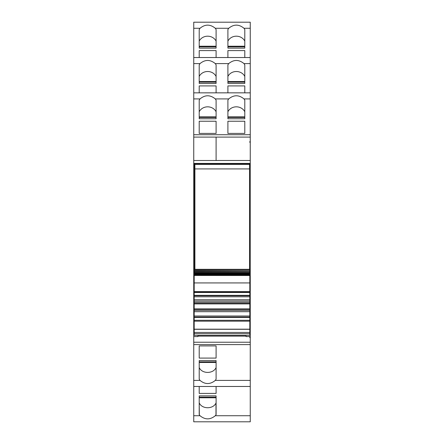 <?xml version="1.0" encoding="UTF-8"?>
<svg xmlns="http://www.w3.org/2000/svg" width="444" height="444" viewBox="0 0 444 444"><rect width="100%" height="100%" fill="white"/><g stroke="black" fill="none" stroke-linecap="round" stroke-linejoin="round"><path stroke-width="0.67" d="M249.817 337.673L249.817 337.013L249.817 337.673L250.255 337.673L250.255 421.8L193.745 421.8L193.745 336.569L197.941 336.569L197.941 335.359M249.817 337.013L250.255 337.013L250.255 333.66L249.817 333.66M246.059 335.359L246.059 336.569L250.255 336.569M250.255 386.474L193.745 386.474L250.255 386.48M194.183 295.166L193.745 295.166L193.745 336.569M193.745 334.099L194.183 334.099M193.745 333.66L194.183 333.66M249.817 334.099L250.255 334.099M250.255 337.673L250.255 337.013M250.255 300.871L250.255 295.166L249.817 295.166M250.255 142.308L250.255 22.2L193.745 22.206L193.745 137.096L216.095 137.096L216.095 160.506L193.745 160.506L193.745 137.096L216.095 137.096L216.095 160.484L250.255 160.484L250.255 142.308L249.817 142.308L249.817 141.647L250.255 141.647M249.817 142.308L249.817 141.647M249.817 332.489L250.255 332.489L250.255 292.041L249.817 292.041M194.183 292.041L193.745 292.041L193.745 160.506M193.745 295.166L193.745 292.041M216.095 379.187L216.095 360.561L199.206 360.561L199.206 379.193L200.016 380.408C205.106 384.582 210.195 384.582 215.285 380.408L216.095 379.193M216.095 345.904L216.095 358.086L216.095 345.904L199.206 345.904L199.206 358.086L199.206 345.904M216.095 358.086L199.206 358.086M199.206 360.561L199.206 361.866L216.095 361.866L216.095 360.561M199.206 395.882L199.206 414.707L200.016 415.728C205.111 419.896 210.195 419.896 215.285 415.728L216.095 414.707L216.095 395.882L199.206 395.882L199.206 397.186L216.095 397.186L216.095 395.882M216.095 393.406L216.095 386.48L216.095 393.406L199.206 393.406L199.206 386.48L199.206 393.406M215.285 28.272C210.195 24.098 205.106 24.098 200.016 28.272L199.206 29.493L199.206 48.119L199.206 46.814L216.095 46.814L216.095 48.119L216.095 29.493L215.285 28.272L228.716 28.272L227.905 29.493L227.905 48.119L227.905 46.814L244.794 46.814L244.794 48.119L244.794 29.493L243.984 28.272C238.894 24.098 233.805 24.098 228.716 28.272M199.206 83.439L199.206 64.813L200.016 63.592C205.106 59.418 210.195 59.418 215.285 63.592L216.095 64.813L216.095 83.439L199.206 83.439L199.206 82.134L216.095 82.134L216.095 83.439M250.255 63.592L243.984 63.592C238.894 59.418 233.805 59.418 228.716 63.592L227.905 64.813L227.905 83.439L227.905 82.134L244.794 82.134L244.794 83.439L227.905 83.439M199.206 118.759L199.206 100.133L200.016 98.912C205.106 94.739 210.195 94.739 215.285 98.912L216.095 100.133L216.095 118.759L199.206 118.759L199.206 117.455L216.095 117.455L216.095 118.759M250.255 98.912L243.984 98.912C238.894 94.739 233.805 94.739 228.716 98.912L227.905 100.133L227.905 118.759L227.905 117.455L244.794 117.455L244.794 118.759L227.905 118.759M199.317 414.707L199.206 403.085M216.095 48.119L199.206 48.119M244.794 48.119L227.905 48.119M227.905 50.594L227.905 57.52L227.905 50.594L244.794 50.594L244.794 57.52L244.794 50.594M216.095 50.594L216.095 57.52L216.095 50.594L199.206 50.594L199.206 57.52L199.206 50.594M216.095 76.44A9.274 8.403 0 0 0 207.653 71.506A9.274 8.403 0 0 0 199.206 76.44M216.095 111.76A9.274 8.403 0 0 0 207.653 106.826A9.274 8.403 0 0 0 199.206 111.76M216.095 403.085L215.984 403.085C213.07 409.279 202.231 409.285 199.317 403.085M244.794 41.12A9.269 8.403 0 0 0 236.347 36.186A9.269 8.403 0 0 0 227.905 41.12M244.794 85.914L244.794 92.84L244.794 85.914L227.905 85.914L227.905 92.84L227.905 85.914M216.095 85.914L216.095 92.84L216.095 85.914L199.206 85.914L199.206 92.84L199.206 85.914M244.794 76.44A9.274 8.403 0 0 0 236.347 71.506A9.274 8.403 0 0 0 227.905 76.44M244.794 133.416L227.905 133.416L227.905 121.234L244.794 121.234L244.794 133.416L244.794 121.234M216.095 121.234L216.095 133.416L216.095 121.234L199.206 121.234L199.206 133.416L199.206 121.234M216.095 133.416L199.206 133.416M244.794 111.76A9.274 8.403 0 0 0 236.347 106.826A9.274 8.403 0 0 0 227.905 111.76M227.905 133.416L227.905 121.234M243.984 98.912L244.794 100.133L244.794 118.759M243.984 63.592L244.794 64.813L244.794 83.439M216.095 41.12A9.274 8.403 0 0 0 207.653 36.186A9.274 8.403 0 0 0 199.206 41.12M215.984 414.707L215.984 403.085M216.095 367.56C213.298 374.02 202.009 374.026 199.206 367.56M250.255 292.041L249.817 291.775L250.255 291.775L250.255 163.736L193.745 163.736M194.183 291.775L193.745 291.775M249.817 269.319L194.183 269.319L194.183 163.736L250.255 163.736L250.255 163.409L193.745 163.409M250.255 163.409L250.255 160.484M250.255 332.489L250.255 333.66M246.059 336.125L197.941 336.125M194.183 270.668L249.817 270.668L194.183 270.49L194.183 269.552M249.817 270.49L249.817 269.552M194.183 271.589L249.817 271.589L194.183 271.462L194.183 270.812M249.817 271.462L249.817 270.812M194.183 272.427L249.817 272.427L194.183 272.35L194.183 271.756M249.817 272.35L249.817 271.756M194.183 273.177L249.817 273.177L194.183 273.149L194.183 272.616M249.817 273.149L249.817 272.616M194.183 273.865L194.183 273.393M249.817 273.865L249.817 273.393M194.183 274.492L194.183 274.076M249.817 274.492L249.817 274.076M194.183 275.025L194.183 274.675M249.817 275.025L249.817 274.675M249.817 282.85L249.817 275.469L194.183 275.469L194.183 275.18M249.817 275.469L249.817 275.18M249.817 275.513L194.183 275.469L194.183 282.85M249.817 291.608L194.183 291.608L194.183 282.933L194.183 292.491L249.817 292.491L249.817 282.933L194.183 282.933M194.183 295.327L194.183 292.491L249.817 292.491L249.817 295.327L194.183 295.327L194.183 295.743L249.817 295.743L249.817 295.327M249.817 333.699L194.183 333.699L194.183 335.359L249.817 335.359L249.817 296.792L194.183 296.792L194.183 295.743M249.817 296.792L249.817 295.743M249.817 301.099L194.183 301.099L194.183 296.792M249.817 302.425L194.183 302.425L194.183 301.099M249.817 303.468L194.183 303.468L194.183 302.425M249.817 303.89L194.183 303.89L194.183 303.468M249.817 308.902L194.183 308.902L194.183 303.89M249.817 309.324L194.183 309.324L194.183 308.902M249.817 310.367L194.183 310.367L194.183 309.324M249.817 311.694L194.183 311.694L194.183 310.367M249.817 316L194.183 316L194.183 311.694M249.817 317.049L194.183 317.049L194.183 316M249.817 317.466L194.183 317.466L194.183 317.049M249.817 320.302L194.183 320.302L194.183 317.466M249.817 329.176L194.183 329.176L194.183 320.302M194.183 333.699L194.183 329.176M249.528 269.319L249.528 168.925L249.578 164.419L250.255 163.736L250.255 291.775L249.817 291.331M249.528 168.925L194.91 168.925L194.91 269.319M194.91 168.925L194.866 164.419L249.578 164.419M194.183 163.736L194.866 164.419M250.255 342.224L193.745 342.224M193.745 332.489L194.183 332.489M250.255 137.096L216.095 137.096M250.255 380.408L215.285 380.408M250.255 344.6L193.745 344.6M200.016 380.408L193.745 380.408M250.255 57.526L193.745 57.526L250.255 57.52M250.255 92.846L193.745 92.846L250.255 92.84M250.255 415.728L215.285 415.728M200.016 415.728L193.745 415.728M250.255 28.272L243.984 28.272M200.016 28.272L193.745 28.272M200.016 63.592L193.745 63.592M228.716 63.592L215.285 63.592M200.016 98.912L193.745 98.912M228.716 98.912L215.285 98.912M199.206 397.774L216.095 397.774M216.095 46.226L199.206 46.226M244.794 46.226L227.905 46.226M216.095 81.546L199.206 81.546M244.794 81.546L227.905 81.546M216.095 116.866L199.206 116.866M244.794 116.866L227.905 116.866M250.255 134.721L193.745 134.721M199.206 362.454L216.095 362.454M249.817 292.191L194.183 292.191M249.817 299.772L194.183 299.772M249.817 321.184L194.183 321.184M249.817 329.309L194.183 329.309M249.817 332.451L194.183 332.451M250.255 22.2L193.745 22.2M250.255 421.8L193.745 421.8M194.183 269.663L249.817 269.663M194.183 273.837L249.817 273.837M194.183 274.409L249.817 274.409M194.183 274.886L249.817 274.886"/></g></svg>
